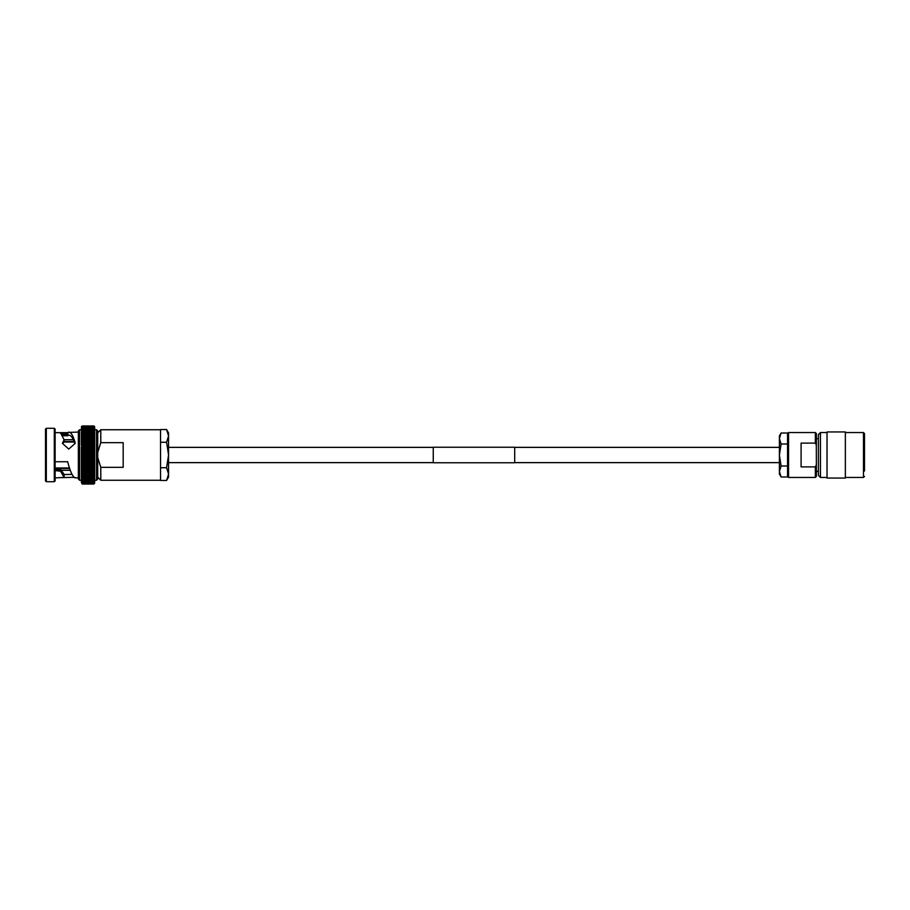 <?xml version="1.0" encoding="UTF-8"?>
<svg xmlns="http://www.w3.org/2000/svg" width="910" height="910" viewBox="0 0 910 910"><rect width="100%" height="100%" fill="white"/><g stroke="black" fill="none" stroke-linecap="round" stroke-linejoin="round"><path stroke-width="1.36" d="M514.696 447.242L514.696 462.758L433.251 462.758L433.251 447.242L514.696 447.242M864.5 471.027L864.5 433.57L863.476 432.557L845.356 432.557M845.356 478.046L845.356 431.954L827.031 431.954L827.031 478.046L845.356 478.046M818.409 475.407L818.409 434.593L820.445 432.557L820.445 477.443L818.409 475.407M801.096 466.887L801.096 443.113L815.349 443.113L815.349 432.557L788.56 432.557L788.56 477.443L815.349 477.443L815.349 466.887L801.096 466.887M788.56 477.443L787.548 476.43L787.548 433.57L788.56 432.557M815.349 477.443L816.372 476.43L816.372 464.828L815.349 466.887M815.349 443.113L816.372 445.172L816.372 433.57L815.349 432.557M816.372 464.828L816.304 445.024M864.5 450.518L864.5 442.146M781.098 444.012L779.404 438.518L781.098 433.012L779.404 438.518L779.404 455L781.098 444.012L787.548 444.012M787.548 433.012L781.098 433.012L779.404 435.958L779.404 438.518M781.098 465.988L779.404 455L779.404 471.482L781.098 465.988L787.548 465.988M779.404 471.482L779.404 474.042L781.098 476.988L779.404 471.482L781.098 476.988L787.548 476.988M81.422 427.37L82.241 425.96L81.422 426.824L82.241 426.108L93.855 426.108L94.674 427.37M94.674 426.824L93.855 425.96L94.663 427.802M81.434 428.371L82.241 426.835L94.674 427.04L93.855 426.403L81.422 426.824M94.674 427.893L94.674 428.53L93.855 428.144L94.674 429.304L93.855 427.427L94.663 428.371M81.456 429.065L81.422 432.375L82.241 431.147L93.855 431.147L94.674 432.375L94.594 430.862M81.468 429.907L82.241 428.155L93.855 428.155L94.64 429.065M81.422 445.195L82.241 445.809L81.422 445.149L82.241 447.8L81.422 447.06L81.422 449.017L94.674 449.017L93.855 449.824L94.674 450.962L94.674 429.304L93.855 429.008L94.617 429.907M94.674 435.162L94.492 434.468M94.674 439.826L94.674 438.085L93.855 438.415L94.356 439.007M94.674 441.475L93.855 442.01L94.674 443.25L94.674 439.746L93.855 440.156L94.674 439.746L93.855 440.156L94.674 441.452L93.855 441.976L94.674 441.475L94.31 440.69M81.422 443.341L81.422 445.115L82.241 443.898L81.422 443.284L82.241 443.864L94.674 443.284L93.855 443.864L94.674 445.115L94.253 442.453M64.109 474.554L71.992 474.349M55.123 468.821L60.367 468.821L64.109 474.44L64.109 477.432L55.123 477.909M62.449 435.742L67.715 435.742L67.738 434.388L61.709 434.388M60.902 433.262L67.749 433.262L67.738 432.671L59.389 432.671L60.549 432.887L64.109 439.769L62.403 443.318L68.739 449.096L75.143 443.409L74.927 441.873L74.927 443.625C72.652 437.232 70.388 434.479 68.114 435.367L67.715 435.742M69.035 435.151L68.114 435.367L67.738 432.671M64.109 439.769L64.109 441.805L62.699 443.614M46.319 428.28L45.5 429.088L45.5 480.912L46.319 481.72L54.304 481.72L54.304 428.28L46.319 428.28L46.319 481.72M54.304 428.28L55.123 429.088L55.123 480.912L54.304 481.72M74.927 441.873C72.618 434.366 70.309 431.215 68 432.421L78.362 432.091M55.123 432.671L59.389 432.671M79.568 480.252L79.568 429.748L78.362 430.953L78.362 479.047L79.568 480.252L81.422 480.252L81.422 476.339L82.241 476.283L81.604 475.532M79.568 429.748L81.422 429.748L81.422 433.638L82.241 432.387L81.422 432.398L93.855 432.387L94.674 433.638L94.674 432.398L93.855 432.364L94.674 432.398M81.422 432.375L81.422 439.712L82.241 438.438L93.855 438.438M81.422 438.085L82.241 438.415L81.422 438.085L81.422 443.25L82.241 442.01L93.855 442.01M81.422 441.555L81.422 443.25L94.64 443.25M81.422 450.962L82.241 449.858L81.422 449.017L81.422 452.964L82.241 451.917L81.422 450.996L94.674 450.996L94.674 457.002L93.855 456.058L94.674 455.023L94.674 459.004L93.855 458.128L94.674 457.036L94.674 460.983L93.855 460.176L94.674 459.038L94.674 480.252L96.528 480.252L97.723 479.047L97.723 430.953L96.528 429.748L96.528 480.252M123.18 442.681L123.18 467.319L100.782 467.319L100.782 480.252L160.535 480.252L160.535 429.748L100.782 429.748L100.782 442.681L123.18 442.681M100.782 467.319L97.723 457.593M81.422 429.748L82.241 429.008L93.855 429.019L94.674 429.315L94.674 431.226L93.855 431.147M94.674 466.659L93.855 466.136L94.674 466.716L94.674 464.885L93.855 466.136L81.422 466.716L82.241 466.136L81.422 464.885L81.422 470.254L82.241 469.844L81.422 470.254L82.241 469.844L81.422 468.548L82.241 468.024L81.422 468.525L82.241 468.024L81.422 466.75L81.843 467.547M81.422 468.525L81.786 469.31M81.422 470.174L81.422 471.915L82.241 471.585L81.741 470.993M81.422 478.603L82.241 478.853L81.422 477.625L81.422 482.095L82.241 482.573L81.502 479.138M94.617 480.093L94.674 482.095L93.855 482.573L94.674 482.095M94.64 480.935L94.674 480.252M94.663 481.629L94.674 480.696L93.855 482.573L82.241 482.573L93.855 482.562M81.422 478.751L93.855 478.876L94.674 478.751L94.674 477.625L93.855 480.98L81.456 480.935M82.241 481.845L93.855 481.845L81.434 481.629M81.422 481.925L82.241 484.04L81.422 482.198M94.674 482.63L93.855 484.04L94.674 482.983L93.855 483.892L94.674 483.176L93.855 483.892L82.241 483.892L93.855 483.892M81.422 482.596L93.855 483.164L94.674 482.107L93.855 483.597L82.241 483.597L81.422 482.778L82.241 483.892M93.855 483.597L94.674 482.96L93.855 483.597L82.241 483.597M81.422 482.095L82.241 482.573M93.855 481.856L94.674 481.458M93.855 480.992L82.241 480.98M81.422 479.786L93.855 480.002L94.674 478.751M81.422 477.602L82.241 477.636L81.422 476.362L81.422 477.602L94.674 477.602L93.855 477.636L94.674 476.362L94.674 477.602M81.422 474.838L82.241 474.815L81.422 473.507L81.422 476.339L94.674 476.339L93.855 476.283L94.674 474.986L94.674 476.362M81.422 474.963L94.674 474.963L93.855 474.815L94.674 473.507L94.674 474.963M81.422 473.371L82.241 473.245L81.422 471.937L81.422 473.484L94.674 473.484L94.674 471.937L93.855 473.223L94.674 473.371M81.422 471.915L94.674 471.915L93.855 471.585L94.674 470.288L94.674 471.915M82.241 469.844L94.674 470.254L93.855 469.844L94.674 468.548L94.674 470.254M82.241 468.024L94.674 468.525L93.855 468.024L94.674 466.75L94.674 468.525M81.422 464.805L82.241 464.191L81.422 462.974L81.422 464.851L82.241 464.191L93.855 464.191L94.674 464.851L93.855 464.191L94.674 462.974L94.674 464.885M94.663 462.94L81.422 462.974L82.241 462.2L81.422 461.017L81.422 462.94L82.241 462.2L93.855 462.2L94.674 462.94L93.855 462.2L94.674 461.017L94.674 462.94M82.241 460.176L81.422 459.038L81.422 460.983L82.241 460.176L93.855 460.176M82.241 458.128L81.422 457.036L81.422 459.004L82.241 458.128L93.855 458.128M82.241 456.058L81.422 455.023L81.422 457.002L82.241 456.058L93.855 456.058M93.855 453.976L94.674 455L94.674 452.998L93.855 453.976L82.241 453.976L81.422 455.023L94.674 455M82.241 453.976L81.422 452.998L81.422 454.977M93.855 451.917L94.674 452.964L94.674 450.996L93.855 451.917L82.241 451.917M94.674 448.983L94.674 445.149L93.855 445.809L94.674 447.026L93.855 447.8L94.674 451.007M94.64 449.039L81.422 449.017L82.241 447.834L93.855 447.834M94.674 447.06L93.855 447.8L82.241 447.834M94.674 445.115L93.855 445.809L82.241 445.809L81.422 448.983M81.422 443.25L81.422 445.149L94.663 445.138M81.422 439.746L82.241 440.156L81.422 439.746L81.422 441.452L82.241 441.976L81.422 441.475L82.241 440.19L93.855 440.19M94.674 438.085L82.241 438.438M93.855 436.777L94.674 438.063L94.674 436.516L82.241 436.777L81.422 438.063L82.241 435.207L81.422 435.037L81.422 436.493L82.241 436.754L81.422 436.629M94.674 436.516L94.674 435.037L93.855 435.185L94.674 436.493L93.855 436.754L82.241 436.777M94.674 435.037L82.241 435.207L81.422 435.037L82.241 433.74L81.422 433.661L81.422 435.162M94.674 433.661L81.422 433.661M94.674 431.249L81.422 431.249L82.241 430.021L93.855 430.021L94.674 431.226M82.241 431.147L81.422 431.397M94.674 430.373L93.855 430.021M94.674 430.214L82.241 430.021M82.241 428.144L81.422 428.542L82.241 427.438L81.422 428.53L93.855 428.144M94.674 427.905L81.422 427.905M82.241 425.96L81.422 426.756L82.241 425.96L93.855 425.96L82.241 425.96M69.683 468.468L55.123 468.468L69.683 468.468M69.513 467.967L55.123 467.967M74.301 442.033L63.893 442.033M74.097 441.532L64.109 441.532M97.723 452.406L100.782 442.681M81.422 452.964L94.674 452.964M94.674 457.036L81.422 457.036M94.674 461.017L81.422 461.017M81.422 470.288L81.422 476.362M94.663 464.862L81.422 464.885M94.663 458.993L81.422 458.993L81.422 460.96L94.64 460.96M81.422 457.002L94.674 457.002M55.123 470.584L60.549 471.221L64.109 477.432C55.772 478.171 77.634 476.658 74.927 477.818C72.618 476.624 70.309 471.676 68 462.974L67.738 461.745L55.123 461.745M78.362 477.909L74.927 477.818M60.367 468.821L59.389 470.584M67.749 433.262L67.738 434.388M81.638 443.341L94.447 443.341M81.559 445.195L94.526 445.195M81.502 447.094L94.594 447.094M81.422 451.007L94.663 451.007M81.502 462.906L94.594 462.906M81.559 464.805L94.526 464.805M81.638 466.659L94.447 466.659M166.587 467.729L168.555 474.087L166.587 480.457L168.555 474.087L168.555 455L166.587 467.729L160.535 467.729M160.535 480.457L166.587 480.457L168.555 477.045L168.555 474.087M166.587 442.271L168.555 455L168.555 435.913L166.587 442.271L160.535 442.271M168.555 435.913L168.555 432.955L166.587 429.543L168.555 435.913L166.587 429.543L160.535 429.543M864.5 476.43L863.476 477.443L863.476 432.557M82.241 484.04L93.855 484.04L82.241 484.04M82.241 483.153L93.855 483.153M82.241 479.979L93.855 479.979M82.241 478.853L93.855 478.853M82.241 477.613L93.855 477.613M82.241 476.26L93.855 476.26M82.241 474.792L93.855 474.792M82.241 473.223L93.855 473.223M82.241 471.562L93.855 471.562M82.241 469.81L93.855 469.81M82.241 467.99L93.855 467.99M82.241 466.102L93.855 466.102M82.241 464.157L93.855 464.157M82.241 462.166L93.855 462.166M82.241 460.141L93.855 460.141M82.241 458.083L93.855 458.083M82.241 456.024L93.855 456.024M82.241 453.942L93.855 453.942M82.241 451.872L93.855 451.872M82.241 449.858L93.855 449.858M82.241 449.824L93.855 449.824M82.241 445.843L93.855 445.843M82.241 443.898L93.855 443.898M93.855 441.976L82.241 442.01M93.855 440.156L82.241 440.19M82.241 435.185L93.855 435.185M82.241 433.717L93.855 433.717M82.241 432.364L93.855 432.364M82.241 429.008L93.855 429.008M82.241 427.427L93.855 427.427M82.241 426.835L93.855 426.835M82.241 426.403L93.855 426.403M93.855 426.108L82.241 426.108M60.549 469.06L60.549 471.221M59.389 470.174L55.123 470.174M55.123 469.492L59.946 469.492M433.251 447.367L168.555 447.367M779.404 447.367L514.696 447.367M779.404 462.633L514.696 462.633M433.251 462.633L168.555 462.633M863.476 477.443L845.356 477.443M827.031 477.443L820.445 477.443M818.409 471.334L816.372 471.334M818.409 438.665L816.372 438.665M827.031 432.557L820.445 432.557M94.674 429.748L96.528 429.748M97.723 477.193L100.782 480.252M61.106 470.277L70.297 470.277M64.098 439.723L73.289 439.723M97.723 432.807L100.782 429.748M82.207 425.96L93.889 425.96M82.139 426.096L93.957 426.096M82.082 426.38L94.014 426.38M82.014 426.813L94.071 426.813M81.957 427.37L94.139 427.37M81.9 428.075L94.196 428.075M81.843 428.906L94.253 428.906M81.786 429.861L94.31 429.861M81.741 430.942L94.356 430.942M81.684 432.148L94.401 432.148M81.638 433.456L94.447 433.456M81.604 434.866L94.492 434.866M81.559 436.39L94.526 436.39M81.525 437.994L94.572 437.994M81.502 439.678L94.594 439.678M81.468 441.43L94.617 441.43M81.422 447.06L94.663 447.06M81.422 452.998L94.674 452.998M81.422 459.004L94.674 459.004M81.456 466.75L94.64 466.75M81.468 468.57L94.617 468.57M81.502 470.322L94.594 470.322M81.525 472.006L94.572 472.006M81.559 473.609L94.526 473.609M81.604 475.134L94.492 475.134M81.638 476.544L94.447 476.544M81.684 477.852L94.401 477.852M81.741 479.058L94.356 479.058M81.786 480.139L94.31 480.139M81.843 481.094L94.253 481.094M81.9 481.925L94.196 481.925M81.957 482.63L94.139 482.63M82.014 483.187L94.071 483.187M82.082 483.62L94.014 483.62M82.139 483.904L93.957 483.904M82.207 484.04L93.889 484.04L82.207 484.04"/></g></svg>
